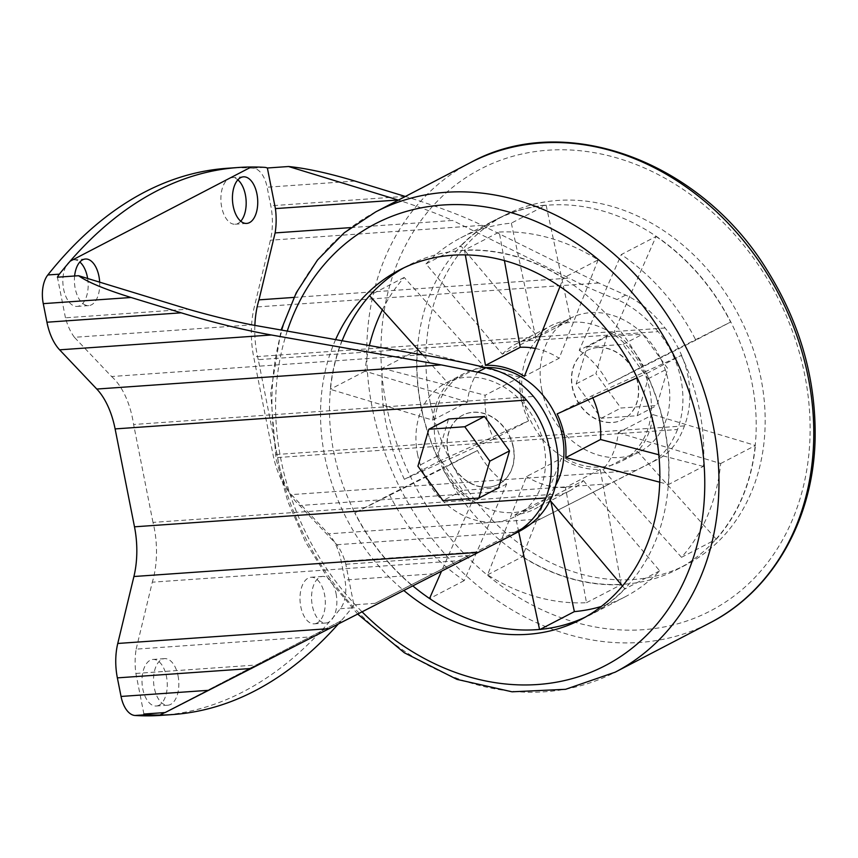 <?xml version="1.0" encoding="UTF-8"?>
<svg xmlns="http://www.w3.org/2000/svg" width="858" height="858" viewBox="0 0 858 858"><rect width="100%" height="100%" fill="white"/><g stroke="black" fill="none" stroke-linecap="round" stroke-linejoin="round"><path stroke-width="0.64" stroke-dasharray="4.29 3.22" d="M485.885 367.621A75.236 61.701 -117.5 0 0 464.414 373.369A75.236 61.701 -117.5 0 0 435.918 444.551A75.236 61.701 -117.5 0 0 533.848 506.864A75.236 61.701 -117.5 0 0 555.662 485.349M382.336 309.91A197.158 161.701 62.5 0 1 404.182 277.434L482.861 365.143A77.563 63.621 62.5 0 0 467.46 402.037L432.689 420.12L330.48 389.371A196.9 161.486 -117.5 0 0 333.687 451.716A196.9 161.486 -117.5 0 0 354.922 512.794L442.696 468.554A77.048 63.192 62.5 0 0 471.9 502.091L441.516 571.235M518.672 531.649L515.057 514.703A77.563 63.621 62.5 0 0 534.92 508.933A77.563 63.621 62.5 0 0 548.627 498.659L550.235 500.568M622.458 586.003L624.774 588.738A196.9 161.486 -117.5 0 0 668.318 484.438A196.9 161.486 -117.5 0 0 646.374 373.595A196.9 161.486 -117.5 0 0 563.277 278.185A196.9 161.486 -117.5 0 0 464.489 250.375A196.9 161.486 -117.5 0 0 408.269 265.433A196.9 161.486 -117.5 0 0 403.839 267.846M659.716 482.185L668.543 484.502A197.158 161.701 62.5 0 0 646.567 373.509L637.183 377.756M559.974 286.54L563.363 277.971A197.158 161.701 62.5 0 0 464.446 250.128L465.315 254.88M432.689 420.12A77.563 63.621 62.5 0 1 448.101 383.226L422.715 354.933M528.56 420.838A77.563 63.621 62.5 0 1 519.916 377.177L417.374 350.311A196.9 161.486 -117.5 0 0 421.117 406.242A196.9 161.486 -117.5 0 0 439.328 461.154A196.9 161.486 -117.5 0 0 522.415 556.574L561.293 458.429A77.563 63.621 62.5 0 0 600.214 469.38L621.213 584.373A196.9 161.486 -117.5 0 0 677.423 569.326A196.9 161.486 -117.5 0 0 716.108 539.049L637.601 451.522A77.563 63.621 62.5 0 0 653.002 414.629L755.222 445.388A196.9 161.486 -117.5 0 0 546.149 205.309L570.645 320.055A77.563 63.621 62.5 0 0 550.772 325.826A77.563 63.621 62.5 0 0 537.076 336.089L460.928 246.01A196.9 161.486 -117.5 0 0 417.374 350.311L417.149 350.246A197.158 161.701 62.5 0 0 439.135 461.239L528.56 420.838L493.8 438.921A77.563 63.621 62.5 0 1 485.156 395.259L519.916 377.177M656.07 236.476A196.643 161.272 62.5 0 1 730.587 322.05L643.382 366.001A77.563 63.621 62.5 0 0 613.985 332.25L656.07 236.476L621.299 254.558A196.643 161.272 62.5 0 1 695.827 340.133L730.587 322.05M523.359 399.067A75.236 61.701 -117.5 0 0 621.278 461.379A75.236 61.701 -117.5 0 0 641.312 366.162A75.236 61.701 -117.5 0 0 551.855 327.895A75.236 61.701 -117.5 0 0 523.359 399.067M597.543 347.608A38.91 31.918 -117.5 0 0 587.001 350.547A38.91 31.918 -117.5 0 0 572.265 387.366A38.91 31.918 -117.5 0 0 622.908 419.594A38.91 31.918 -117.5 0 0 635.917 376.437A38.91 31.918 -117.5 0 0 597.543 347.608M597.758 347.49A38.91 31.918 -117.5 0 0 587.226 350.429A38.91 31.918 -117.5 0 0 576.866 399.678A38.91 31.918 -117.5 0 0 623.133 419.476A38.91 31.918 -117.5 0 0 636.143 376.319A38.91 31.918 -117.5 0 0 597.758 347.49M487.934 487.258A38.91 31.918 62.5 0 1 449.56 458.429A38.91 31.918 62.5 0 1 462.559 415.272A38.91 31.918 62.5 0 1 513.213 447.501A38.91 31.918 62.5 0 1 498.477 484.32A38.91 31.918 62.5 0 1 487.934 487.258M513.438 447.383A38.91 31.918 62.5 0 1 498.702 484.202A38.91 31.918 62.5 0 1 452.423 464.403A38.91 31.918 62.5 0 1 462.784 415.154A38.91 31.918 62.5 0 1 513.438 447.383M498.595 487.816L462.655 490.336L437.623 455.93L448.53 419.004M227.038 168.297A682.914 368.093 -94 0 1 253.131 168.179A25.944 13.985 -94 0 1 267.128 187.216L270.806 205.791A46.697 25.172 -94 0 1 270.399 240.197L254.258 307.143A67.45 36.358 -94 0 0 253.678 356.842L273.058 454.74A67.45 36.358 -94 0 0 291.377 494.616L328.539 533.837A46.697 25.172 -94 0 1 341.227 561.443L344.905 580.019A25.944 13.985 -94 0 1 340.358 608.697A682.914 368.093 -94 0 1 161.122 715.368M277.66 457.55L677.498 429.515A90.229 74.002 -117.5 0 0 658.118 331.617L258.279 359.652L277.66 457.55A67.45 36.358 -94 0 0 299.689 505.523L336.862 544.733A46.697 25.172 -94 0 1 345.817 564.242L353.861 604.836L375.053 603.356L432.689 573.863L344.905 580.019M353.861 604.836A25.944 13.985 -94 0 1 351.909 607.882A682.914 368.093 -94 0 1 341.162 620.795L164.682 712.59M432.689 573.863L658.129 459.116C669.851 453.067 678.624 441.988 684.459 425.9A90.229 74.002 62.5 0 0 665.068 328.003C652.917 312.505 639.778 301.533 625.654 295.098L598.691 282.99L482.142 225.354C462.87 215.948 437.269 206.328 405.351 196.471M587.097 346.932L623.047 344.412L648.08 378.818L637.162 415.744L601.222 418.264L576.19 383.858L587.097 346.932L606.799 336.69L642.739 334.17L667.771 368.575L656.863 405.502L620.924 408.022L595.892 373.616L606.799 336.69M338.127 624.206A682.914 368.093 86 0 0 341.087 620.838L341.162 620.795M350.793 227.606L452.574 220.463C437.601 213.792 419.541 206.993 398.391 200.096M293.897 297.415L569.122 278.11L452.574 220.463M677.498 429.515C670.977 445.988 661.657 457.346 649.56 463.577L609.845 483.773L299.689 505.523M336.862 544.733L514.317 532.292L609.845 483.773M345.817 564.242L468.5 555.641L514.317 532.292M143.908 714.038L135.875 673.444A46.697 25.172 -94 0 1 136.154 649.131L313.599 636.69L165.101 712.558M135.875 673.444L258.548 664.843M136.154 649.131L152.306 582.185L462.451 560.435L313.599 636.69M462.451 560.435L510.027 536.153M552.842 494.347L152.992 522.393A67.45 36.358 -94 0 1 152.306 582.185M152.992 522.393L133.612 424.495L533.451 396.46M421.728 354.772L111.583 376.523L74.41 337.301L251.866 324.86M74.41 337.301A46.697 25.172 -94 0 1 65.455 317.803L188.127 309.191M375.053 603.356L468.5 555.641M65.455 317.803L57.411 277.198M99.667 282.153A23.348 12.58 -94 0 1 88.696 305.609A23.348 12.58 -94 0 1 74.614 275.997M336.057 593.564A23.348 12.58 -94 0 1 325.836 623.015A23.348 12.58 -94 0 1 311.658 600.611A23.348 12.58 -94 0 1 322.576 576.437A23.348 12.58 -94 0 1 336.057 593.564M178.046 675.75A23.348 12.58 -94 0 1 167.825 705.212A23.348 12.58 -94 0 1 153.636 682.796A23.348 12.58 -94 0 1 164.554 658.622A23.348 12.58 -94 0 1 178.046 675.75M258.279 359.652A67.45 36.358 -94 0 1 254.869 325.386M111.583 376.523A67.45 36.358 -94 0 1 133.612 424.495M240.755 221.214A23.348 12.58 -94 0 1 237.977 223.412A23.348 12.58 -94 0 1 235.167 224.228A23.348 12.58 -94 0 1 220.978 201.812A23.348 12.58 -94 0 1 231.896 177.649A23.348 12.58 -94 0 1 237.859 179.858M87.634 278.475A23.348 12.58 -94 0 1 79.966 305.598A23.348 12.58 -94 0 1 77.145 306.413A23.348 12.58 -94 0 1 62.956 284.009A23.348 12.58 -94 0 1 73.885 259.835A23.348 12.58 -94 0 1 79.837 262.044M317.106 623.015A23.348 12.58 -94 0 1 314.285 623.83A23.348 12.58 -94 0 1 300.096 601.415A23.348 12.58 -94 0 1 311.025 577.252A23.348 12.58 -94 0 1 324.506 594.369A23.348 12.58 -94 0 1 317.106 623.015M159.084 705.201A23.348 12.58 -94 0 1 156.274 706.016A23.348 12.58 -94 0 1 142.085 683.611A23.348 12.58 -94 0 1 153.003 659.437A23.348 12.58 -94 0 1 166.484 676.565A23.348 12.58 -94 0 1 159.084 705.201M658.118 331.617C645.43 316.602 631.745 305.909 617.084 299.549C597.543 291.924 581.552 284.781 569.122 278.11M341.087 620.838L159.953 715.046M623.047 344.412L642.739 334.17M648.08 378.818L667.771 368.575M637.162 415.744L656.863 405.502M601.222 418.264L620.924 408.022M576.19 383.858L595.892 373.616M462.655 490.336L442.953 500.579M437.623 455.93L417.921 466.184M541.741 389.5A75.236 61.701 -117.5 0 0 639.671 451.812A75.236 61.701 -117.5 0 0 659.695 356.596A75.236 61.701 -117.5 0 0 570.238 318.329A75.236 61.701 -117.5 0 0 541.741 389.5M430.072 401.576A196.9 161.486 -117.5 0 0 686.379 564.661A196.9 161.486 -117.5 0 0 738.792 315.465A196.9 161.486 -117.5 0 0 504.665 215.294A196.9 161.486 -117.5 0 0 430.072 401.576M546.149 205.309A196.9 161.486 -117.5 0 0 495.709 219.948A196.9 161.486 -117.5 0 0 460.928 246.01L460.757 245.817A197.158 161.701 62.5 0 1 495.592 219.723A197.158 161.701 62.5 0 1 546.096 205.062L546.149 205.309M716.108 539.049A196.9 161.486 -117.5 0 0 755.222 445.388L755.437 445.452A197.158 161.701 62.5 0 1 716.28 539.232L716.108 539.049M522.415 556.574A196.9 161.486 -117.5 0 0 621.213 584.373L621.256 584.62A197.158 161.701 62.5 0 1 522.329 556.788L522.415 556.574M335.607 339.607A196.9 161.486 -117.5 0 0 324.732 456.37A196.9 161.486 -117.5 0 0 403.85 590.529M429.536 598.487L429.45 598.691A197.158 161.701 62.5 0 1 354.729 512.891L354.922 512.794A196.9 161.486 -117.5 0 0 412.848 585.917M585.467 617.041A196.9 161.486 -117.5 0 0 589.993 614.8A196.9 161.486 -117.5 0 0 624.774 588.738L624.935 588.931A197.158 161.701 62.5 0 1 590.111 615.025A197.158 161.701 62.5 0 1 539.596 629.697L539.543 629.44M342.127 340.755A196.9 161.486 -117.5 0 0 330.48 389.371L330.255 389.307A197.158 161.701 62.5 0 1 369.412 295.517L369.584 295.71M417.524 454.107A75.236 61.701 -117.5 0 0 515.454 516.419A75.236 61.701 -117.5 0 0 535.478 421.203A75.236 61.701 -117.5 0 0 446.031 382.936A75.236 61.701 -117.5 0 0 417.524 454.107M537.076 336.089L502.305 354.172L425.997 263.899L460.757 245.817M425.997 263.899A197.158 161.701 62.5 0 1 460.821 237.805A197.158 161.701 62.5 0 1 511.336 223.144L546.096 205.062M511.336 223.144L535.885 338.138L570.645 320.055M502.305 354.172A77.563 63.621 62.5 0 1 516.012 343.908A77.563 63.621 62.5 0 1 535.885 338.138M613.985 332.25L579.214 350.332L621.299 254.558M695.827 340.133L608.612 384.084L643.382 366.001M579.214 350.332A77.563 63.621 62.5 0 1 608.612 384.084M618.243 432.711L720.677 463.534A197.158 161.701 62.5 0 1 681.52 557.314L602.831 469.605A77.563 63.621 62.5 0 0 618.243 432.711L653.002 414.629M602.831 469.605L637.601 451.522M681.52 557.314L716.28 539.232M720.677 463.534L755.437 445.452M600.214 469.38L565.454 487.462L586.486 602.702A197.158 161.701 62.5 0 1 487.569 574.86L526.533 476.512L561.293 458.429M487.569 574.86L522.329 556.788M565.454 487.462A77.563 63.621 62.5 0 1 526.533 476.512M586.486 602.702L621.256 584.62M493.8 438.921L404.365 479.322L439.135 461.239M404.365 479.322A197.158 161.701 62.5 0 1 382.389 368.329L417.149 350.246M382.389 368.329L485.156 395.259M504.418 260.575L499.206 232.046L464.446 250.128M499.206 232.046A197.158 161.701 62.5 0 1 598.133 259.888L563.363 277.971M598.133 259.888L559.169 358.236L524.399 376.319M535.424 348.498A77.563 63.621 62.5 0 1 559.169 358.236M646.567 373.509L681.327 355.426L591.902 395.828L557.132 413.91M681.327 355.426A197.158 161.701 62.5 0 1 703.313 466.42L668.543 484.502M703.313 466.42L658.815 454.761M591.902 395.828A77.563 63.621 62.5 0 1 592.803 397.801M404.182 277.434L369.412 295.517M467.46 402.037L365.025 371.224A197.158 161.701 62.5 0 1 369.38 345.56M365.025 371.224L330.255 389.307M482.861 365.143L448.101 383.226M548.627 498.659L583.386 480.587A77.563 63.621 62.5 0 1 569.691 490.851A77.563 63.621 62.5 0 1 549.817 496.621L515.057 514.703M540.197 629.386L539.596 629.697M550.804 501.233L549.817 496.621M583.386 480.587L659.705 570.849A197.158 161.701 62.5 0 1 624.871 596.954A197.158 161.701 62.5 0 1 601.276 606.477M659.705 570.849L624.935 588.931M389.489 494.809L477.466 450.471A77.048 63.192 62.5 0 0 506.66 484.009L464.21 580.609A197.158 161.701 62.5 0 1 389.489 494.809L354.729 512.891M477.466 450.471L442.696 468.554M506.66 484.009L471.9 502.091M464.21 580.609L429.45 598.691M354.912 181.059L267.128 187.216M264.682 167.364L253.131 168.179M351.909 607.882L340.358 608.697M405.03 196.375L270.806 205.791M482.142 225.354L270.399 240.197M598.691 282.99L254.258 307.143M684.459 425.9L273.058 454.74M665.068 328.003L253.678 356.842M635.821 470.463L291.377 494.616M540.283 518.983L328.539 533.837M475.45 552.026L341.227 561.443M625.654 295.098L617.084 299.549M386.261 404.654A249.045 204.258 -117.5 0 0 741.269 590.283A249.045 204.258 -117.5 0 0 659.041 175A249.045 204.258 -117.5 0 0 386.261 404.654M470.549 162.57A259.427 212.763 -117.5 0 0 372.275 408A259.427 212.763 -117.5 0 0 709.963 622.876M375.74 211.883A259.427 212.763 -117.5 0 0 277.466 457.314A259.427 212.763 -117.5 0 0 615.154 672.189M287.248 331.091A249.045 204.258 -117.5 0 0 280.92 459.448A249.045 204.258 -117.5 0 0 362.14 611.893M164.554 658.622L153.003 659.437M167.825 705.212L156.274 706.016M322.576 576.437L311.025 577.252M325.836 623.015L314.285 623.83M85.435 259.019L73.885 259.835M88.696 305.609L77.145 306.413M243.447 176.834L231.896 177.649M246.718 223.412L235.167 224.228M570.238 318.329L551.855 327.895M639.671 451.812L621.278 461.379M504.665 215.294L495.709 219.948M686.379 564.661L677.423 569.326M357.754 614.146L329.257 580.298L305.695 542.353L287.773 501.415L276.008 458.719L270.699 392.685L281.102 330.008M408.269 265.433L399.324 270.088M589.993 614.8L581.038 619.455M464.414 373.369L446.031 382.936M533.848 506.864L515.454 516.419M460.821 237.805L495.592 219.723M516.012 343.908L550.772 325.826M569.691 490.851L550.471 500.847M549.967 501.104L534.92 508.933M624.871 596.954L590.111 615.025"/><path stroke-width="1.29" d="M555.662 485.349A75.236 61.701 -117.5 0 0 551.404 407.207A75.236 61.701 -117.5 0 0 485.885 367.621M441.516 571.235L429.536 598.487A196.9 161.486 -117.5 0 0 539.543 629.44L518.672 531.649M550.235 500.568L622.458 586.003M637.183 377.756L557.132 413.91A77.563 63.621 62.5 0 1 565.787 457.582L659.716 482.185M504.418 260.575L520.248 347.286L485.489 365.369A77.563 63.621 62.5 0 1 524.399 376.319L559.974 286.54M485.489 365.369L465.315 254.88M403.839 267.846A196.9 161.486 -117.5 0 0 369.584 295.71A196.9 161.486 -117.5 0 0 342.127 340.755M422.715 354.933L369.584 295.71M164.682 712.59L159.953 715.046A682.914 368.093 -94 0 1 146.589 714.671A25.944 13.985 -94 0 1 143.908 714.038L165.101 712.558L510.027 536.153C526.726 527.552 538.685 514.821 545.892 497.972A90.229 74.002 -117.5 0 0 526.501 400.075C513.138 385.317 496.814 376.008 477.552 372.136L441.237 364.897L271.364 334.985L59.62 349.828A46.697 25.172 -94 0 1 46.943 322.222L43.265 303.646A25.944 13.985 -94 0 1 47.812 274.968A682.914 368.093 -94 0 1 227.038 168.297L238.545 167.482A682.914 368.093 86 0 0 70.099 261.218L251.233 166.999A682.914 368.093 86 0 0 238.545 167.482M545.892 497.972L134.492 526.812L115.111 428.914A67.45 36.358 -94 0 0 96.793 389.049L59.62 349.828M428.828 429.257L448.53 419.004L484.48 416.484L509.513 450.89L498.595 487.816L478.903 498.058L442.953 500.579L417.921 466.184L428.828 429.257L464.779 426.737L489.811 461.143L478.903 498.058M70.109 261.25A682.914 368.093 -94 0 0 59.363 274.163A25.944 13.985 -94 0 0 57.411 277.198L78.604 275.718C87.452 282.089 104.944 289.35 131.049 297.49L43.265 303.646M405.351 196.471L354.912 181.059C328.41 173.112 306.285 168.265 288.556 166.516L267.364 167.996L275.407 208.601A46.697 25.172 -94 0 1 275.118 232.915L350.793 227.606M251.308 166.999A682.914 368.093 -94 0 1 264.682 167.364A25.944 13.985 -94 0 1 267.364 167.996M159.953 715.046A682.914 368.093 86 0 0 172.63 714.564L161.122 715.368A682.914 368.093 -94 0 1 135.038 715.486A25.944 13.985 -94 0 1 121.042 696.449L117.364 677.874A46.697 25.172 -94 0 1 117.76 643.468L133.912 576.512A67.45 36.358 -94 0 0 134.492 526.812M172.63 714.564A682.914 368.093 86 0 0 338.127 624.206M510.027 536.153L519.047 531.456M131.049 297.49L181.177 312.816C213.417 322.597 243.49 329.987 271.364 334.985M275.407 208.601L398.08 200L288.556 166.516M275.118 232.915L258.966 299.86L293.897 297.415M78.604 275.718L188.127 309.191C210.446 315.594 231.692 320.817 251.866 324.86L421.728 354.772C441.109 357.829 462.569 362.13 486.121 367.674C504.933 371.739 520.709 381.327 533.451 396.46A90.229 74.002 62.5 0 1 552.842 494.347C546.46 510.703 535.038 523.155 518.597 531.692M256.939 193.962A23.348 12.58 -94 0 1 246.718 223.412A23.348 12.58 -94 0 1 232.529 201.008A23.348 12.58 -94 0 1 243.447 176.834A23.348 12.58 -94 0 1 256.939 193.962M74.614 275.997A23.348 12.58 -94 0 1 85.435 259.019A23.348 12.58 -94 0 1 98.917 276.147A23.348 12.58 -94 0 1 99.667 282.153M254.869 325.386A67.45 36.358 -94 0 1 258.966 299.86M237.859 179.858A23.348 12.58 -94 0 1 245.377 194.777A23.348 12.58 -94 0 1 240.755 221.214M79.837 262.044A23.348 12.58 -94 0 1 87.366 276.962A23.348 12.58 -94 0 1 87.634 278.475M251.233 166.999L70.099 261.218M484.48 416.484L464.779 426.737M509.513 450.89L489.811 461.143M403.85 590.529A196.9 161.486 -117.5 0 0 581.038 619.455A196.9 161.486 -117.5 0 0 633.451 370.259A196.9 161.486 -117.5 0 0 399.324 270.088A196.9 161.486 -117.5 0 0 335.607 339.607M412.848 585.917A196.9 161.486 -117.5 0 0 429.536 598.487M539.543 629.44A196.9 161.486 -117.5 0 0 585.467 617.041M520.248 347.286A77.563 63.621 62.5 0 1 535.424 348.498M658.815 454.761L600.546 439.5L565.787 457.582M592.803 397.801A77.563 63.621 62.5 0 1 600.546 439.5M369.38 345.56A197.158 161.701 62.5 0 1 382.336 309.91M601.276 606.477A197.158 161.701 62.5 0 1 574.367 611.615L540.197 629.386M574.367 611.615L550.804 501.233M526.501 400.075L115.111 428.914M59.363 274.163L47.812 274.968M208.826 690.293L121.042 696.449M146.589 714.671L135.038 715.486M251.598 668.457L117.364 677.874M329.504 628.614L117.76 643.468M478.356 552.359L133.912 576.512M441.237 364.897L96.793 389.049M181.177 312.816L46.943 322.222M486.121 367.674L477.552 372.136M470.549 162.57C564.65 110.639 700.493 160.929 767.127 270.184C800.214 323.23 816.205 379.536 815.1 439.135C813.405 519.358 772.886 590.851 709.963 622.876A259.427 212.763 -117.5 0 0 779.01 294.541A259.427 212.763 -117.5 0 0 470.549 162.57L375.74 211.883L344.294 232.733L317.524 259.985L296.257 292.75L281.102 330.008M709.963 622.876L615.154 672.189A259.427 212.763 -117.5 0 0 684.201 343.854A259.427 212.763 -117.5 0 0 375.74 211.883M362.14 611.893A249.045 204.258 -117.5 0 0 674.602 599.249A249.045 204.258 -117.5 0 0 580.373 245.946A249.045 204.258 -117.5 0 0 287.248 331.091M615.154 672.189L565.615 689.306L512.044 691.805L456.982 679.386L404.354 652.777L357.754 614.146"/></g></svg>
